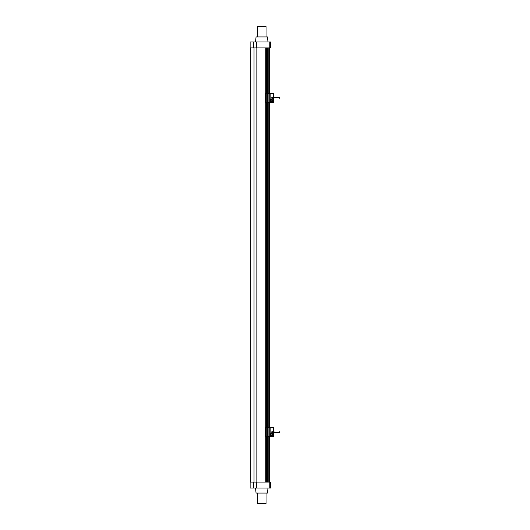 <?xml version="1.0" encoding="UTF-8"?>
<svg xmlns="http://www.w3.org/2000/svg" width="530" height="530" viewBox="0 0 530 530"><rect width="100%" height="100%" fill="white"/><g stroke="black" fill="none" stroke-linecap="round" stroke-linejoin="round"><path stroke-width="0.79" d="M273.599 436.574L273.599 427.617L265.477 427.617L265.477 436.574L273.599 436.574M265.616 436.574L265.616 427.617M267.484 436.574L267.484 427.617M270.022 436.574L270.022 427.617M272.44 431.798A0.451 0.451 0 0 0 271.658 432.096A0.451 0.451 0 0 0 272.44 432.394M271.658 435.077L271.658 435.077A0.596 0.596 0 0 1 271.062 434.481A0.596 0.596 0 0 1 271.658 433.884A0.596 0.596 0 0 1 272.261 434.481A0.596 0.596 0 0 1 271.658 435.077M272.407 432.096L271.81 432.096L272.407 432.096M270.466 433.288L272.857 433.288L272.857 435.68L270.466 435.68L270.466 433.288M273.599 102.383L273.599 93.426L265.477 93.426L265.477 102.383L273.599 102.383M265.616 102.383L265.616 93.426M267.484 102.383L267.484 93.426M270.022 102.383L270.022 93.426M272.44 97.606A0.451 0.451 0 0 0 271.658 97.904A0.451 0.451 0 0 0 272.44 98.202M271.658 100.885L271.658 100.885A0.596 0.596 0 0 1 271.062 100.289A0.596 0.596 0 0 1 271.658 99.693A0.596 0.596 0 0 1 272.261 100.289A0.596 0.596 0 0 1 271.658 100.885M272.407 97.904L271.81 97.904L272.407 97.904M270.466 99.097L272.857 99.097L272.857 101.482L270.466 101.482L270.466 99.097M267.782 47.925L267.782 93.426M267.782 102.383L267.782 427.617M267.782 436.574L267.782 482.075M269.869 47.925L269.869 93.426M269.869 102.383L269.869 427.617M269.869 436.574L269.869 482.075M270.512 488.044L270.512 482.075L270.512 488.044L250.133 488.044L250.133 482.075L270.512 482.075M267.994 488.044L267.445 493.059L256.063 493.059L255.52 488.044M257.474 493.059L257.474 503.5L266.034 503.5L266.034 493.059M269.77 41.956L270.512 41.956L270.512 47.925L250.133 47.925L250.133 41.956L269.77 41.956L269.77 47.925M255.52 41.956L256.063 36.941L267.445 36.941L267.994 41.956M266.034 36.941L266.034 26.5L257.474 26.5L257.474 36.941M266.736 436.574L266.736 427.617M268.101 436.574L268.101 427.617M269.743 436.574L269.743 427.617M270.168 436.574L270.168 427.617M273.155 436.574L273.155 432.394M273.155 431.798L273.155 427.617M272.109 431.798L273.599 431.798L273.599 432.394L272.109 432.394M274.315 432.096L279.681 432.096L274.315 432.096M266.736 102.383L266.736 93.426M268.101 102.383L268.101 93.426M269.743 102.383L269.743 93.426M270.168 102.383L270.168 93.426M273.155 102.383L273.155 98.202M273.155 97.606L273.155 93.426M272.109 97.606L273.599 97.606L273.599 98.202L272.109 98.202M274.315 97.904L279.681 97.904L274.315 97.904M254.029 47.925L254.029 482.075M256.123 47.925L256.123 482.075M265.755 47.925L265.755 93.426M265.755 102.383L265.755 427.617M265.755 436.574L265.755 482.075M265.954 47.925L265.954 93.426M265.954 102.383L265.954 427.617M265.954 436.574L265.954 482.075M266.272 47.925L266.272 93.426M266.272 102.383L266.272 427.617M266.272 436.574L266.272 482.075M266.418 47.925L266.418 93.426M266.418 102.383L266.418 427.617M266.418 436.574L266.418 482.075M267.63 47.925L267.63 93.426M267.63 102.383L267.63 427.617M267.63 436.574L267.63 482.075M268.173 47.925L268.173 93.426M268.173 102.383L268.173 427.617M268.173 436.574L268.173 482.075M269.565 47.925L269.565 93.426M269.565 102.383L269.565 427.617M269.565 436.574L269.565 482.075M269.77 488.044L269.77 482.075M256.328 488.044L256.328 482.075M253.486 488.044L253.486 482.075M253.486 41.956L253.486 47.925M256.328 41.956L256.328 47.925M273.599 432.394L274.076 432.394L273.599 432.394M273.599 431.798L274.076 431.798M279.442 432.394L279.568 431.798L279.568 432.394L274.076 432.394M273.599 97.606L279.568 97.606L279.568 98.202L279.866 97.904L279.442 97.606M250.776 47.925L250.776 482.075"/></g></svg>
